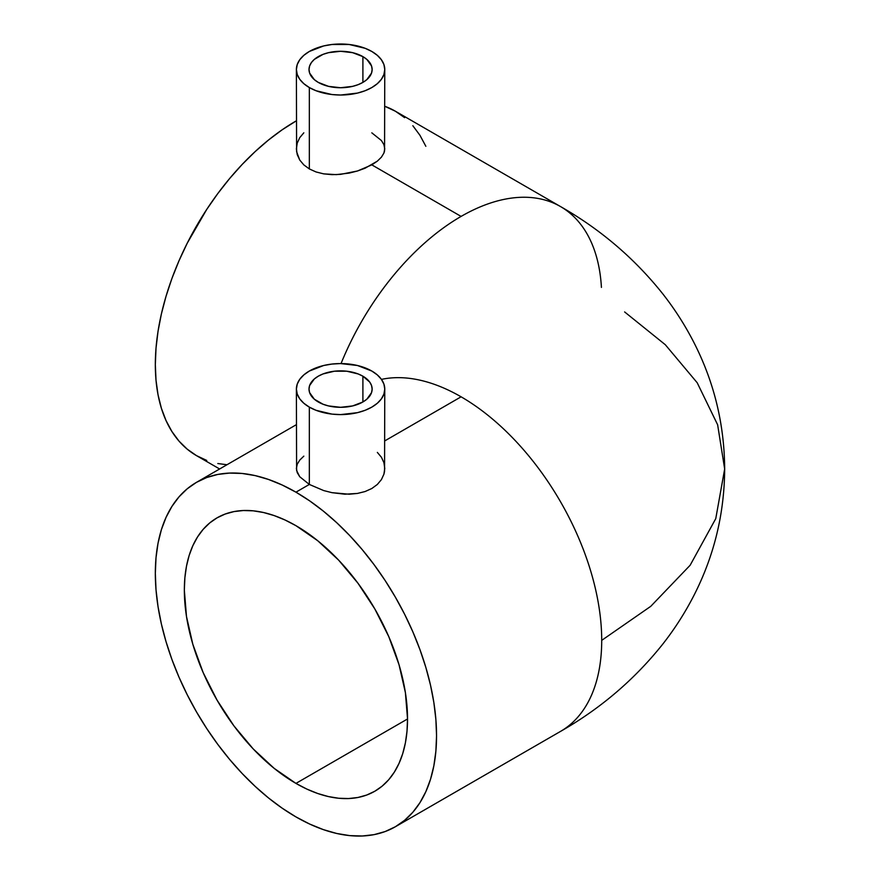 <?xml version="1.0" encoding="UTF-8"?>
<svg xmlns="http://www.w3.org/2000/svg" width="880" height="880" viewBox="0 0 880 880"><rect width="100%" height="100%" fill="white"/><g stroke="black" fill="none" stroke-linecap="round" stroke-linejoin="round"><path stroke-width="1.32" d="M624.624 311.938L665.302 344.718L697.202 382.756L717.629 424.776L724.669 468.985L715.759 518.65L690.14 565.246L650.771 606.32L601.711 640.365A198.858 114.807 60 0 1 561.33 730.928M318.263 401.973A31.559 18.227 180 0 1 309.012 389.081A31.559 18.227 180 0 1 328.504 372.251A31.559 18.227 180 0 1 362.901 376.2L362.901 401.973L366.828 399.212L371.536 392.634L372.141 389.081L371.536 385.528L369.743 382.107L362.901 376.2L358.116 373.934L346.731 371.206L334.422 371.206L323.037 373.934L318.263 376.2L314.336 378.961L309.617 385.528L309.012 389.081L309.617 392.634L314.336 399.212L323.037 404.239L328.504 405.922L340.582 407.308L352.66 405.922L362.901 401.973L362.901 376.2A31.559 18.227 180 0 1 372.141 389.081A31.559 18.227 180 0 1 352.66 405.922A31.559 18.227 180 0 1 318.263 401.973M377.344 452.408L381.436 457.27L383.933 462.704L384.769 468.435L383.911 474.188L384.56 471.317L384.769 389.081A44.187 25.509 180 0 1 357.489 412.654A44.187 25.509 180 0 1 309.331 407.121L309.331 484.44L323.686 490.567L331.98 492.668L344.894 494.208L357.434 493.438L365.09 491.535L371.811 488.51L377.311 484.484L381.414 479.611L383.911 474.188L381.414 479.611L377.311 484.484L371.811 488.51L365.09 491.535L357.434 493.438L349.173 494.219L331.98 492.668L323.686 490.567L309.331 484.44L295.944 492.173A198.858 114.807 60 0 1 425.843 667.403A198.858 114.807 60 0 1 395.362 826.749A198.858 114.807 60 0 1 295.944 816.904A198.858 114.807 60 0 1 166.034 641.674A198.858 114.807 60 0 1 196.515 482.328A198.858 114.807 60 0 1 295.944 492.173L309.331 484.44L299.739 476.74L297.231 472.604L296.384 468.424L297.231 464.233L299.75 460.108L303.82 456.148M296.384 389.081L296.604 470.525L299.739 476.74L309.331 484.44L309.331 407.121L303.831 403.26L299.75 398.849L297.242 394.064L296.384 389.081L297.242 384.109L299.75 379.324L303.831 374.913L309.331 371.041L323.664 365.508L331.958 364.067L340.582 363.572L357.489 365.508L371.822 371.041A44.187 25.509 180 0 1 384.769 389.081L383.922 394.064L381.403 398.849L377.322 403.26L371.822 407.121L365.134 410.3L357.489 412.654L340.582 414.601L331.958 414.106L316.03 410.3L309.331 407.121A44.187 25.509 180 0 1 296.384 389.081A44.187 25.509 180 0 1 323.664 365.508A44.187 25.509 180 0 1 371.822 371.041L377.322 374.913L381.403 379.324L383.922 384.109L384.769 389.081M318.263 82.401A31.559 18.227 180 0 1 309.012 69.509A31.559 18.227 180 0 1 328.504 52.679A31.559 18.227 180 0 1 362.901 56.628L362.901 82.401L366.828 79.64L371.536 73.073L372.141 69.509L371.536 65.956L366.828 59.389L362.901 56.628L352.66 52.679L340.582 51.293L328.504 52.679L323.037 54.362L314.336 59.389L311.421 62.535L309.617 65.956L309.012 69.509L309.617 73.073L314.336 79.64L318.263 82.401L328.504 86.35L340.582 87.736L352.66 86.35L358.116 84.667L362.901 82.401L362.901 56.628A31.559 18.227 180 0 1 372.141 69.509A31.559 18.227 180 0 1 352.66 86.35A31.559 18.227 180 0 1 318.263 82.401M371.822 132.847L381.425 140.547L383.922 144.65L384.769 148.852L383.922 153.032L384.56 150.942L384.769 69.509A44.187 25.509 180 0 1 357.489 93.082A44.187 25.509 180 0 1 309.331 87.549L309.331 168.927L316.063 171.963L323.697 173.866L336.259 174.636L349.173 173.096L357.467 170.995L371.822 164.868L377.333 161.15L381.414 157.168L383.922 153.032L381.414 157.168L377.333 161.15L365.09 168.212L357.467 170.995L340.593 174.361L331.991 174.647L323.697 173.866L316.063 171.963L309.331 168.927L303.831 164.901L299.739 160.039L297.231 154.594L296.384 148.863L297.231 143.11L299.728 137.687L303.82 132.814M296.384 69.509L296.604 151.734L299.739 160.039L303.831 164.901L309.331 168.927L309.331 87.549L303.831 83.688L299.75 79.277L297.242 74.492L296.384 69.509L297.242 64.537L299.75 59.752L303.831 55.341L309.331 51.469L323.664 45.947L331.958 44.495L349.195 44.495L365.134 48.301L371.822 51.469A44.187 25.509 180 0 1 384.769 69.509L383.922 74.492L381.403 79.277L377.322 83.688L371.822 87.549L365.134 90.728L357.489 93.082L340.582 95.029L331.958 94.534L316.03 90.728L309.331 87.549A44.187 25.509 180 0 1 296.384 69.509A44.187 25.509 180 0 1 323.664 45.947A44.187 25.509 180 0 1 371.822 51.469L377.322 55.341L381.403 59.752L383.922 64.537L384.769 69.509M295.944 783.398A157.817 91.124 60 0 1 192.841 644.325A157.817 91.124 60 0 1 217.03 517.858A157.817 91.124 60 0 1 295.944 525.679L317.713 540.727L338.646 560.142L357.94 583.187L374.847 608.982L388.729 636.515L399.036 664.752L405.394 692.593L407.539 718.971L295.944 783.398L274.164 768.35L253.231 748.935L233.937 725.89L217.03 700.095L203.148 672.562L192.841 644.325L186.483 616.484L184.338 590.106L184.877 577.786L186.483 566.203L189.145 555.478L192.841 545.699L197.516 536.976L203.148 529.375L209.671 522.984L217.03 517.858L225.148 514.052L233.937 511.599L243.331 510.521L253.231 510.829L263.549 512.523L274.164 515.581L284.999 519.981L295.944 525.679A157.817 91.124 60 0 1 399.036 664.752A157.817 91.124 60 0 1 374.847 791.219L366.74 795.025L357.94 797.478L348.546 798.556L338.646 798.248L328.339 796.554L317.713 793.496L306.878 789.096L295.944 783.398L407.539 718.971L407 731.291L405.394 742.874L402.732 753.599L399.036 763.378L394.361 772.101L388.729 779.702L382.206 786.093L374.847 791.219A157.817 91.124 60 0 1 295.944 783.398M461.098 396.814L384.769 440.891L461.098 396.814A198.858 114.807 60 0 1 601.711 640.365A198.858 114.807 -120 0 0 461.098 396.814A198.858 114.807 -120 0 0 381.458 379.39M560.527 731.401A198.858 114.807 -120 0 0 601.711 640.365L650.771 606.32L690.14 565.246L715.759 518.65L724.669 468.985C724.394 513.953 714.032 556.325 693.572 596.123C684.794 613.151 674.498 629.178 662.695 644.215C634.491 679.58 600.435 708.642 560.527 731.401L395.362 826.749L404.635 820.292L412.852 812.24L419.947 802.67L425.843 791.67L430.496 779.361L433.851 765.831L435.875 751.245L436.546 735.724L435.875 719.411L433.851 702.482L430.496 685.091L425.843 667.403L419.947 649.594L412.852 631.829L404.635 614.284L395.362 597.135L385.143 580.525L374.055 564.641L362.219 549.615L349.745 535.601L336.754 522.731L323.367 511.126L309.727 500.907L295.944 492.173L282.161 485.001L268.51 479.457L255.123 475.596L242.132 473.462L229.658 473.077L217.822 474.43L206.734 477.532L196.515 482.328L187.242 488.785L179.025 496.837L171.93 506.407L166.034 517.407L161.381 529.716L158.026 543.246L156.002 557.832L155.331 573.353L156.002 589.666L158.026 606.595L161.381 623.986L166.034 641.674L171.93 659.483L179.025 677.248L187.242 694.782L196.515 711.942L206.734 728.552L217.822 744.436L229.658 759.462L242.132 773.476L255.123 786.346L268.51 797.951L282.161 808.159L295.944 816.904L309.727 824.076L323.367 829.62L336.754 833.481L349.745 835.615L362.219 836L374.055 834.647L385.143 831.545L395.362 826.749M219.626 468.985L196.515 455.642L187.242 449.185L179.025 441.133L171.93 431.552L166.034 420.563L161.381 408.243L158.026 394.724L156.002 380.127L155.331 364.606L156.002 348.304L158.026 331.364L161.381 313.973L166.034 296.285L171.93 278.476L179.025 260.722L187.242 243.177L206.734 209.418L217.822 193.523L229.658 178.497L242.132 164.483L255.123 151.613L268.51 140.019L282.161 129.8L296.384 120.802A198.858 114.807 120 0 0 295.944 121.055L295.944 121.055A198.858 114.807 120 0 0 166.034 296.296A198.858 114.807 120 0 0 196.515 455.642L206.734 460.438M341.044 363.572A198.858 114.807 -60 0 1 461.098 216.414L371.822 164.868L461.098 216.414A198.858 114.807 -60 0 1 560.527 206.569A198.858 114.807 -60 0 1 601.425 287.408M724.669 468.985C724.394 424.006 714.032 381.634 693.572 341.847C684.794 324.808 674.498 308.781 662.695 293.744C634.491 258.379 600.435 229.317 560.527 206.569L395.362 111.21A198.858 114.807 120 0 0 384.769 106.271L395.362 111.21L404.635 117.667M560.538 206.569A198.858 114.807 120 0 0 461.098 216.414A198.858 114.807 120 0 0 345.477 353.155M425.843 146.289L419.947 135.289L412.852 125.719M217.822 463.529L226.974 464.739M196.515 482.328L296.384 424.666"/></g></svg>
